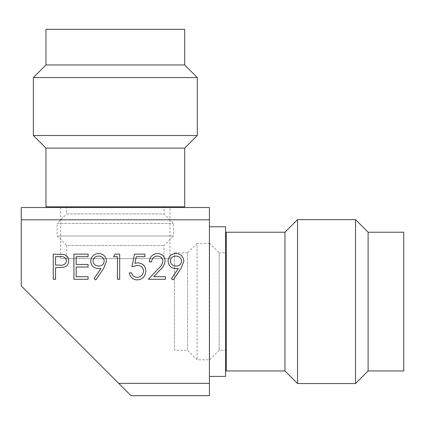 <?xml version="1.0" encoding="UTF-8"?>
<svg xmlns="http://www.w3.org/2000/svg" width="425" height="425" viewBox="0 0 425 425"><rect width="100%" height="100%" fill="white"/><g stroke="black" fill="none" stroke-linecap="round" stroke-linejoin="round"><path stroke-width="0.32" stroke-dasharray="2.12 1.59" d="M225.569 226.753L225.569 376.428M209.413 226.753L209.413 376.428L209.413 226.753M118.713 383.377L131.012 395.675L209.413 395.675L209.413 207.512L21.25 207.512L21.25 285.913L118.713 383.377L209.413 383.377M21.25 219.81L209.413 219.81M66.629 258.591L66.629 245.523L164.034 245.523L66.629 245.523L57.125 236.018L57.125 223.428L173.538 223.428L57.125 223.428L66.629 213.924L164.034 213.924L164.034 207.512L66.629 207.512L66.629 213.924L164.034 213.924L173.538 223.428L173.538 236.018L57.125 236.018L173.538 236.018L164.034 245.523L164.034 258.591L66.629 258.591L164.034 258.591M60.69 207.512L60.69 258.591L169.973 258.591L169.973 207.512M60.69 258.591L169.973 258.591M174.489 350.296L174.489 252.886L174.489 350.296L187.553 350.296L197.057 359.8L209.647 359.8L219.151 350.296L225.569 350.296M174.489 252.886L187.553 252.886L187.553 350.296L187.553 252.886L197.057 243.387L197.057 359.8L197.057 243.387L209.647 243.387L209.647 359.8L209.647 243.387L219.151 252.886L219.151 350.296L219.151 252.886L225.569 252.886M226.281 252.886L226.281 350.296L226.281 252.886M226.281 232.22L226.281 370.967M284.962 232.22L284.962 370.967M297.553 219.629L297.553 383.557M355.523 219.629L355.523 383.557M368.114 232.22L368.114 370.967M403.75 232.22L403.75 370.967M66.629 206.8L164.034 206.8L66.629 206.8M45.958 206.8L184.705 206.8M45.958 148.118L184.705 148.118M33.368 135.527L197.296 135.527M33.368 77.557L197.296 77.557M45.958 64.967L184.705 64.967M45.958 29.325L184.705 29.325M53.284 279.273L53.284 254.129L63.941 254.506C67.065 255.473 68.669 257.598 68.76 260.87C68.664 264.233 66.991 266.363 63.739 267.251L55.542 267.665L55.542 279.273L53.284 279.273M60.143 256.705L55.542 256.705L55.542 265.088L59.946 265.142C63.575 265.588 65.763 264.169 66.502 260.881C65.795 257.662 63.676 256.27 60.143 256.705M73.918 279.273L73.918 254.129L88.097 254.129L88.097 256.705L76.171 256.705L76.171 264.44L88.097 264.44L88.097 267.022L76.171 267.022L76.171 276.691L88.097 276.691L88.097 279.273L73.918 279.273M103.578 268.595L95.838 279.916L94.031 278.662L101.022 268.441L98.382 268.632C93.718 268.281 91.152 265.8 90.679 261.184C91.168 256.408 93.835 253.842 98.68 253.481C103.429 253.89 106.027 256.466 106.473 261.21L103.578 268.595M92.937 261.056C93.473 264.276 95.428 265.944 98.797 266.055C102.053 265.917 103.859 264.254 104.215 261.056C103.743 257.879 101.857 256.211 98.568 256.062C95.28 256.217 93.404 257.885 92.937 261.056M113.565 256.705L115.042 254.129L119.691 254.129L119.691 279.273L117.433 279.273L117.433 256.705L113.565 256.705M134.518 254.129L144.835 254.129L144.835 256.705L136.282 256.705L134.927 263.319L137.886 262.831C142.874 263.277 145.515 266.018 145.802 271.054C145.408 276.547 142.487 279.501 137.031 279.916C132.658 279.565 130.098 277.201 129.359 272.823L131.617 272.823C132.329 275.692 134.178 277.196 137.163 277.334C141.073 276.988 143.198 274.858 143.544 270.959C143.188 267.357 141.169 265.508 137.482 265.407L131.941 266.698L134.518 254.129M157.431 256.062C153.893 256.349 151.953 258.283 151.603 261.864L149.345 261.864C149.765 256.758 152.495 253.964 157.548 253.481C162.185 253.826 164.719 256.317 165.144 260.955C164.64 264.547 162.945 267.553 160.055 269.976L153.765 276.691L165.463 276.691L165.463 279.273L148.378 279.273L158.132 268.866C160.698 266.804 162.281 264.233 162.887 261.157C162.488 257.975 160.671 256.275 157.431 256.062M180.944 268.595L173.203 279.916L171.397 278.662L178.388 268.441L175.743 268.632C171.084 268.281 168.518 265.8 168.045 261.184C168.534 256.408 171.201 253.842 176.046 253.481C180.795 253.89 183.393 256.466 183.839 261.21L180.944 268.595M170.298 261.056C170.839 264.276 172.794 265.944 176.163 266.055C179.419 265.917 181.225 264.254 181.581 261.056C181.108 257.879 179.222 256.211 175.929 256.062C172.646 256.217 170.77 257.885 170.298 261.056"/><path stroke-width="0.64" d="M209.413 226.753L225.569 226.753L225.569 376.428L209.413 376.428M209.413 219.81L21.25 219.81L21.25 207.512L209.413 207.512L209.413 395.675L131.012 395.675L118.713 383.377L209.413 383.377M66.629 206.8L66.629 207.512L169.973 207.512L164.034 207.512L164.034 206.8M21.25 219.81L21.25 285.913L118.713 383.377M225.569 350.296L226.281 350.296M225.569 252.886L226.281 252.886M284.962 370.967L284.962 232.22L226.281 232.22L226.281 370.967L284.962 370.967L297.553 383.557L355.523 383.557L368.114 370.967L403.75 370.967L403.75 232.22L368.114 232.22L368.114 370.967M284.962 232.22L297.553 219.629L297.553 383.557M297.553 219.629L355.523 219.629L355.523 383.557M355.523 219.629L368.114 232.22M45.958 148.118L45.958 206.8L184.705 206.8L184.705 148.118L197.296 135.527L33.368 135.527L45.958 148.118L184.705 148.118M45.958 64.967L184.705 64.967L184.705 29.325L45.958 29.325L45.958 64.967L33.368 77.557L197.296 77.557L197.296 135.527M184.705 64.967L197.296 77.557M53.284 279.273L53.284 254.129L63.941 254.506C67.065 255.473 68.669 257.598 68.76 260.87C68.664 264.233 66.991 266.363 63.739 267.251L55.542 267.665L55.542 279.273L53.284 279.273M55.542 256.705L55.542 265.088L59.946 265.142C63.575 265.588 65.763 264.169 66.502 260.881C65.795 257.662 63.676 256.27 60.143 256.705L55.542 256.705M73.918 279.273L73.918 254.129L88.097 254.129L88.097 256.705L76.171 256.705L76.171 264.44L88.097 264.44L88.097 267.022L76.171 267.022L76.171 276.691L88.097 276.691L88.097 279.273L73.918 279.273M103.578 268.595L95.838 279.916L94.031 278.662L101.022 268.441L98.382 268.632C93.718 268.281 91.152 265.8 90.679 261.184C91.168 256.408 93.835 253.842 98.68 253.481C103.429 253.89 106.027 256.466 106.473 261.21L103.578 268.595M98.797 266.055C102.053 265.917 103.859 264.254 104.215 261.056C103.743 257.879 101.857 256.211 98.568 256.062C95.28 256.217 93.404 257.885 92.937 261.056C93.473 264.276 95.428 265.944 98.797 266.055M113.565 256.705L115.042 254.129L119.691 254.129L119.691 279.273L117.433 279.273L117.433 256.705L113.565 256.705M134.518 254.129L144.835 254.129L144.835 256.705L136.282 256.705L134.927 263.319L137.886 262.831C142.874 263.277 145.515 266.018 145.802 271.054C145.408 276.547 142.487 279.501 137.031 279.916C132.658 279.565 130.098 277.201 129.359 272.823L131.617 272.823C132.329 275.692 134.178 277.196 137.163 277.334C141.073 276.988 143.198 274.858 143.544 270.959C143.188 267.357 141.169 265.508 137.482 265.407L131.941 266.698L134.518 254.129M157.431 256.062C153.893 256.349 151.953 258.283 151.603 261.864L149.345 261.864C149.765 256.758 152.495 253.964 157.548 253.481C162.185 253.826 164.719 256.317 165.144 260.955C164.64 264.547 162.945 267.553 160.055 269.976L153.765 276.691L165.463 276.691L165.463 279.273L148.378 279.273L158.132 268.866C160.698 266.804 162.281 264.233 162.887 261.157C162.488 257.975 160.671 256.275 157.431 256.062M180.944 268.595L173.203 279.916L171.397 278.662L178.388 268.441L175.743 268.632C171.084 268.281 168.518 265.8 168.045 261.184C168.534 256.408 171.201 253.842 176.046 253.481C180.795 253.89 183.393 256.466 183.839 261.21L180.944 268.595M176.163 266.055C179.419 265.917 181.225 264.254 181.581 261.056C181.108 257.879 179.222 256.211 175.929 256.062C172.646 256.217 170.77 257.885 170.298 261.056C170.839 264.276 172.794 265.944 176.163 266.055M33.368 77.557L33.368 135.527"/></g></svg>
